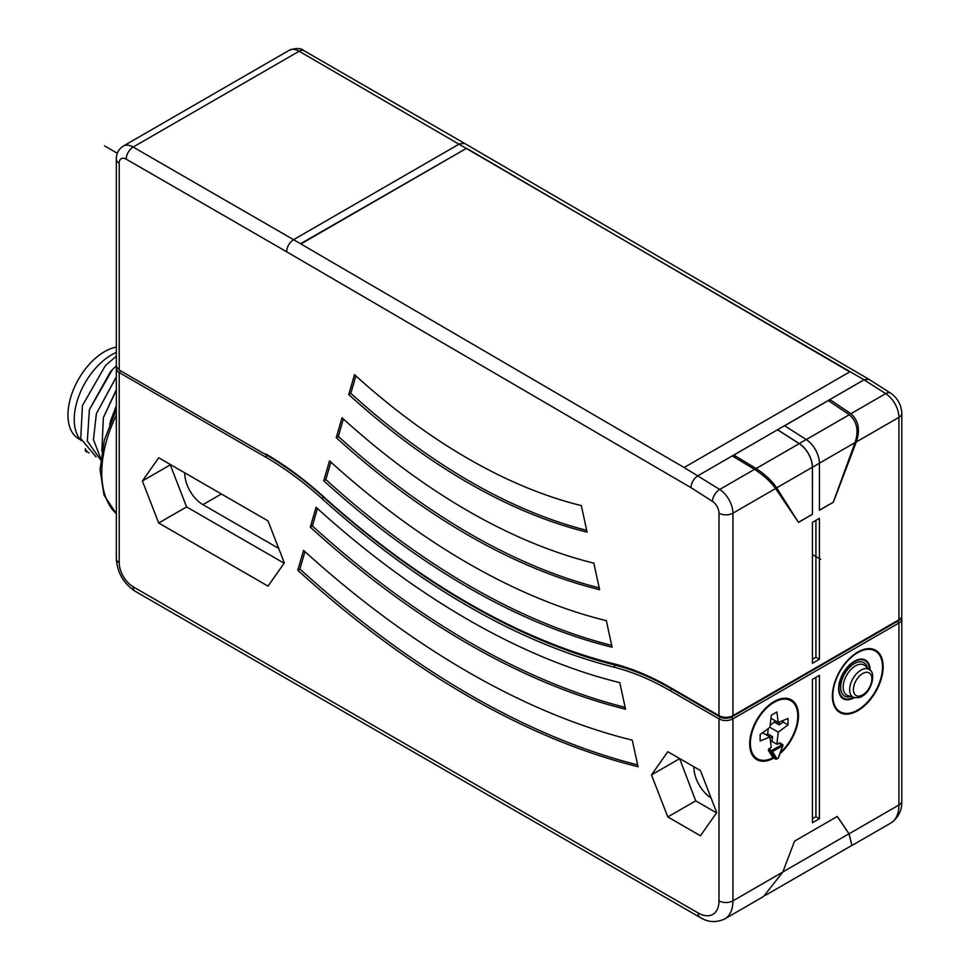 <?xml version="1.0" encoding="UTF-8"?>
<svg xmlns="http://www.w3.org/2000/svg" width="970" height="970" viewBox="0 0 970 970"><rect width="100%" height="100%" fill="white"/><g stroke="black" fill="none" stroke-linecap="round" stroke-linejoin="round"><path stroke-width="1.45" d="M117.176 367.654A9.858 5.699 0 0 0 119.213 369.352L119.213 163.166A9.858 5.699 180 0 1 116.327 159.141L116.327 365.326A9.858 5.699 0 0 0 117.176 367.654L118.219 368.988A8.73 5.032 0 0 0 120.013 370.504L266.471 455.051L120.013 370.504M323.459 497.089L321.931 498.568A293.91 169.689 60 0 0 265.671 457.125L119.213 372.577A9.858 5.699 180 0 1 116.327 368.551A9.858 5.699 180 0 1 116.727 366.939M321.931 498.568A762.65 440.319 -120 0 0 613.901 667.142A293.91 169.689 60 0 1 670.173 690.664L718.988 718.855L720.395 717.097M142.384 480.987L158.692 523.012L268.023 586.135L284.331 562.927L268.023 520.902L158.692 457.779L142.384 480.987L170.283 464.872L186.592 506.91L284.137 563.218M316.05 507.274L310.291 527.171A808.762 466.946 -120 0 0 467.916 643.753A808.762 466.946 -120 0 0 625.553 709.191L619.781 682.637A779.177 449.862 60 0 1 467.916 619.6A779.177 449.862 60 0 1 316.05 507.274M297.79 570.275A872.867 503.951 -120 0 0 467.916 696.108A872.867 503.951 -120 0 0 638.042 766.712L632.282 740.159A843.282 486.867 60 0 1 467.916 671.943A843.282 486.867 60 0 1 303.561 550.378L297.79 570.275L299.888 569.063L304.944 551.627M716.733 812.581L700.425 770.544L667.809 751.714L651.5 774.921L667.809 816.946L700.425 835.776L716.733 812.581M109.574 424.472L116.327 406.309M101.838 451.268L103.366 417.633L116.327 390.183M110.337 421.695L116.327 405.642M103.366 417.633L116.327 389.673M100.601 459.901L87.336 441.023L89.41 409.607L110.592 371.498L116.351 365.751M100.747 458.616L93.447 439.568L96.394 413.632L116.327 376.857M96.394 413.632L116.327 376.99M89.41 409.607L112.362 369.643M96.078 456.906L80.74 438.573L82.438 405.581L105.403 365.593L116.327 356.148M89.107 452.881L85.433 451.195L85.336 448.722M86.742 450.504L85.433 451.195M82.438 405.581L105.403 365.593M116.327 352.45A52.768 30.47 120 0 0 79.443 394.511A52.768 30.47 120 0 0 81.371 440.719M116.327 347.09A51.786 29.9 120 0 0 73.465 389.552A51.786 29.9 120 0 0 78.679 438.755L80.571 439.859L78.679 438.755M265.671 453.911A297.863 171.969 -120 0 1 322.683 495.912A758.71 438.04 60 0 0 613.149 663.613A297.863 171.969 -120 0 1 670.173 687.439L718.988 715.63A9.858 5.699 0 0 0 732.932 715.63L898.923 619.806A9.858 5.699 0 0 0 900.948 618.096L899.905 619.442A8.73 5.032 0 0 1 898.111 620.945L732.132 716.781A8.73 5.032 0 0 1 719.788 716.781L670.973 688.591A295.886 170.829 -120 0 0 614.337 664.911A760.674 439.18 60 0 1 468.728 604.031A760.674 439.18 60 0 1 323.107 496.773A295.886 170.829 -120 0 0 266.471 455.051M342.01 417.755L336.238 437.652A675.605 390.061 -120 0 0 467.916 535.04A675.605 390.061 -120 0 0 599.593 589.699L593.834 563.146A646.02 372.977 60 0 1 467.916 510.887A646.02 372.977 60 0 1 342.01 417.755M329.509 460.859L323.737 480.756A739.722 427.079 -120 0 0 467.916 587.383A739.722 427.079 -120 0 0 612.094 647.232L606.323 620.679A710.125 409.995 60 0 1 467.916 563.23A710.125 409.995 60 0 1 329.509 460.859M354.499 374.65L348.739 394.547A611.5 353.056 -120 0 0 467.916 482.696A611.5 353.056 -120 0 0 587.105 532.166L581.333 505.612A581.915 335.972 60 0 1 467.916 458.543A581.915 335.972 60 0 1 354.499 374.65M851.296 845.743L851.975 845.464L849.053 833.812L837.292 816.449L794.576 841.111L782.802 872.066L763.535 896.522L724.76 918.917A39.455 22.783 60 0 0 732.932 900.851L782.802 872.066M782.838 871.957L848.98 833.776L851.902 845.391L765.694 895.164M848.98 833.776L837.255 816.461M731.525 717.097L732.932 718.855A9.858 5.699 180 0 1 718.988 718.855L718.988 900.851A29.585 17.084 60 0 1 698.06 912.928A9.858 5.699 -60 0 0 700.11 917.45C708.015 922.373 716.236 922.858 724.76 918.917M116.327 159.141C116.327 153.466 118.655 149.113 123.299 146.082A19.727 11.385 60 0 1 133.157 147.052L293.57 239.675C289.339 242.597 287.011 246.623 286.574 251.739L690.895 487.607C691.416 482.563 693.817 478.574 698.06 475.652L732.241 455.924L754.527 469.359C763.729 475.336 770.738 481.738 775.588 488.553L798.492 522.357L812.436 514.306L812.375 467.237A19.63 11.337 -120 0 0 799.219 443.642L756.103 468.534L733.841 455.075L735.696 458.01M732.241 455.924L864.052 379.816L850.108 371.68L684.117 467.516L719.716 489.462A19.727 11.385 60 0 1 732.932 513.178L732.932 715.63L732.132 716.781M849.756 371.886L466.534 148.313L300.894 243.943M890.642 393.141C897.614 398.1 901.336 404.829 901.809 413.317A9.858 5.699 180 0 1 898.923 417.342A19.727 11.385 -120 0 0 885.707 393.626A9.858 5.383 -57.5 0 1 890.642 393.141L868.938 379.306L464.497 143.354L459.562 143.839L293.57 239.675L684.117 467.516M868.938 379.306L864.052 379.816L885.707 393.626L850.896 413.729C858.595 420.568 860.39 429.977 856.268 441.968L833.363 502.23L819.42 510.281L819.42 463.248A19.727 11.385 -120 0 0 806.191 439.531L784.548 425.721M850.108 371.68L299.148 51.228L133.157 147.052A9.858 5.699 120 0 0 126.185 159.141A9.858 5.699 60 0 0 119.213 163.166M466.534 148.313L300.542 243.737M900.948 618.096A9.858 5.699 0 0 0 901.809 615.768L901.809 413.317M733.841 455.075L777.564 429.746L799.219 443.557A19.727 11.385 60 0 1 812.436 467.273L812.436 514.306M819.42 659.26L812.436 663.286L812.436 522.357L819.42 518.332L819.42 659.26L815.928 657.248L815.928 520.344M797.837 521.399L776.655 487.849C772.035 480.902 765.172 474.463 756.103 468.534M777.564 429.831L799.219 443.642M798.455 522.296L812.375 514.258M784.609 425.757L828.271 400.561L849.308 414.711L806.264 439.568M850.896 413.729L829.871 399.543L829.241 401.216M819.42 510.196L833.291 502.181L855.055 442.587C858.923 430.741 857.007 421.453 849.308 414.711M815.928 657.248L812.436 659.26M901.409 617.381A9.858 5.699 180 0 1 901.809 618.993A9.858 5.699 180 0 1 898.923 623.019L897.529 621.285M718.988 900.851A9.858 5.699 0 0 0 732.932 900.851L732.932 718.855L898.923 623.019L898.923 805.015A9.858 5.699 0 0 0 901.809 800.99C902.124 810.302 898.438 817.674 890.751 823.081A39.455 22.783 -120 0 0 898.923 805.015L849.053 833.812M780.001 753.654A34.52 19.933 120 0 0 797.607 723.668A34.52 19.933 120 0 0 791.338 699.831A34.52 19.933 120 0 0 774.084 701.54A34.52 19.933 120 0 0 751.532 731.962A34.52 19.933 120 0 0 756.818 759.619A34.52 19.933 120 0 0 773.83 758.055M819.42 818.716L812.436 822.742L812.436 679.388L819.42 675.362L819.42 818.716L815.928 816.691L815.928 677.375M773.114 757.643A33.538 19.364 -60 0 1 757.315 758.77A33.538 19.364 -60 0 1 750.368 743.408A33.538 19.364 -60 0 1 765.003 709.664A33.538 19.364 -60 0 1 790.853 700.679A33.538 19.364 -60 0 1 797.801 716.03A33.538 19.364 -60 0 1 780.438 752.429M768.967 748.779L772.46 751.604A0.982 0.776 147.9 0 1 771.138 751.932L768.349 750.319L768.967 748.779L771.295 747.446L769.901 736.97L760.14 740.995L760.14 734.557L769.901 727.306L778.267 732.144L788.028 724.893L788.028 718.455L778.267 722.48L776.873 712.004L771.295 715.229L769.901 727.306M768.349 750.319L772.799 757.412L775.588 759.025A0.982 0.776 -32.1 0 0 776.897 758.685L772.46 751.604L782.681 745.7L778.243 757.909A32.543 18.794 -60 0 1 776.897 758.685L778.473 757.849L782.911 745.627A0.982 0.982 0 0 0 782.487 744.439L782.608 745.287M779.892 743.275L776.873 744.22L778.267 732.144M768.276 728.519L767.658 733.841L772.544 736.654L771.987 741.395L770.592 742.208M771.987 741.395L776.873 744.22M778.34 757.655L778.473 757.849A0.982 0.982 0 0 1 778.061 758.346L777.576 758.31M782.681 745.7L779.201 742.874M776.182 759.11L776.667 759.146A0.982 0.982 0 0 1 775.709 759.134L776.17 759.11M762.578 732.738L769.901 736.97M770.944 718.249L778.267 722.48M779.31 722.044L779.31 724.917L783.154 722.068L788.028 724.893M783.154 720.467L783.154 722.068M774.436 720.261L774.436 722.104L779.31 724.917M774.436 722.104L770.131 725.293M772.544 736.654L770.047 738.097M767.658 733.841L766.057 734.751M812.436 818.716L815.928 816.691M184.773 472.839A25.644 14.805 -120 0 0 202.9 504.642L278.693 548.402M186.592 506.91L158.692 523.012M693.889 766.773A25.644 14.805 -120 0 0 711.083 798.007M716.527 812.86L695.708 800.844L667.809 816.946M679.594 758.528L695.708 800.844M679.4 758.807L651.5 774.921M336.238 437.652L338.336 436.439L343.38 419.004M599.205 587.868A675.605 390.061 60 0 1 470.013 533.839A675.605 390.061 60 0 1 338.336 436.439M323.737 480.756L325.835 479.544L330.891 462.108M611.694 645.402A739.722 427.079 60 0 1 470.013 586.183A739.722 427.079 60 0 1 325.835 479.544M348.739 394.547L350.825 393.335L355.881 375.899M586.704 530.335A611.5 353.056 60 0 1 470.013 481.484A611.5 353.056 60 0 1 350.825 393.335M310.291 527.171L312.376 525.958L317.433 508.522M625.153 707.36A808.762 466.946 60 0 1 470.013 642.552A808.762 466.946 60 0 1 312.376 525.958M637.654 764.894A872.867 503.951 60 0 1 470.013 694.896A872.867 503.951 60 0 1 299.888 569.063M104.566 145.876L117.334 153.26M812.436 554.573L820.814 559.399M698.06 912.928L133.157 586.789A9.858 5.699 120 0 0 135.206 591.3L700.11 917.45M120.607 370.843L119.213 372.577L119.213 562.624A19.727 11.385 60 0 0 133.157 586.789M116.327 368.551L116.327 558.599A9.858 5.699 -0 0 0 119.213 562.624M116.327 415.208A98.625 56.939 120 0 0 116.327 513.663M265.671 457.125L267.065 455.391M322.683 495.912L323.107 496.773M286.574 251.739L126.185 159.141M690.895 487.607L712.38 501.32A9.858 5.699 60 0 1 718.988 513.178L718.988 715.63L719.788 716.781M464.484 143.354L304.071 50.743A9.858 5.699 120 0 0 299.148 51.228A19.727 11.385 -120 0 0 289.278 50.246L123.299 146.082M671.567 688.93L670.173 690.664M615.198 665.129L613.901 667.142M613.149 663.613L614.337 664.911M670.173 687.439L670.973 688.591M775.588 488.553L732.932 513.178A9.858 5.699 180 0 1 718.988 513.178M712.38 501.32A9.858 5.383 -57.5 0 1 719.716 489.462L754.527 469.359M898.111 620.945L898.923 619.806L898.923 417.342L856.268 441.968M819.42 463.248L812.436 467.273M812.375 467.237L776.655 487.849M799.219 443.557L806.191 439.531M855.055 442.587L819.42 463.163M857.771 652.082A35.902 20.734 120 0 0 832.381 696.06A35.902 20.734 120 0 0 857.771 710.719A35.902 20.734 120 0 0 883.161 666.742A35.902 20.734 120 0 0 857.771 652.082M857.674 652.664A35.126 20.285 120 0 0 832.83 695.696A35.126 20.285 120 0 0 857.674 710.04A35.126 20.285 120 0 0 882.518 667.008A35.126 20.285 120 0 0 857.674 652.664M870.126 670.331A22.286 12.865 120 0 0 854.364 661.249A22.286 12.865 120 0 0 838.613 688.53A22.286 12.865 120 0 0 854.364 697.636M869.556 669.797A21.607 12.477 120 0 0 854.291 661.746A21.607 12.477 120 0 0 839.014 687.827A21.607 12.477 120 0 0 853.612 697.406M851.005 696.581A19.291 11.143 -60 0 1 840.747 685.305A19.291 11.143 -60 0 1 854.291 663.638A19.291 11.143 -60 0 1 867.532 667.954M855.443 665.893A17.351 10.015 120 0 0 843.827 682.165A17.351 10.015 120 0 0 847.913 695.587L853.988 697.527A15.981 9.227 120 0 1 850.241 685.172A15.981 9.227 120 0 1 860.923 670.173A15.981 9.227 120 0 1 869.847 670.064L865.131 665.772A17.351 10.015 120 0 0 855.443 665.893M862.657 673.556A13.071 7.542 120 0 0 853.418 689.561A13.071 7.542 120 0 0 862.657 694.896A13.071 7.542 120 0 0 871.897 678.891A13.071 7.542 120 0 0 862.657 673.556M772.92 757.534L775.709 759.134L771.138 751.932L771.756 750.392L782.487 744.439L779.698 742.826M221.378 493.972L202.9 504.642M135.206 591.3C123.542 583.503 117.249 572.603 116.327 558.599M116.327 409.643L104.372 440.077L100.043 469.638L104.02 495.149L116.327 513.773M304.071 50.743C300.991 48.015 296.056 47.845 289.278 50.246M890.751 823.081L851.975 845.464M901.809 618.993L901.809 800.99M869.847 670.064C875.522 672.331 872.503 690.967 862.039 696.242C860.717 697.539 858.038 697.963 853.988 697.527M757.315 758.77L753.217 756.394M790.853 700.679L786.755 698.315"/></g></svg>
